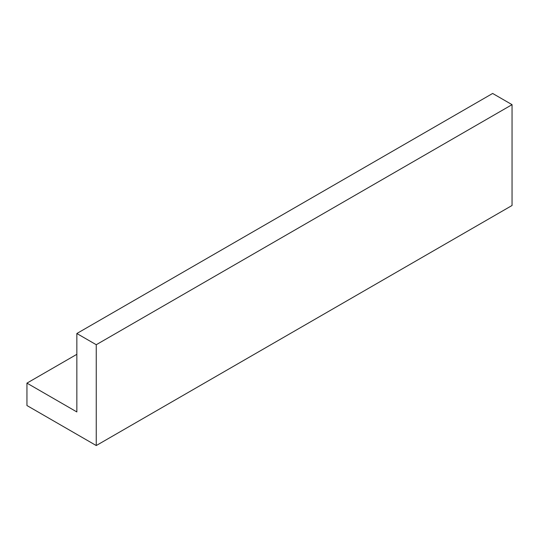 <?xml version="1.0" encoding="UTF-8"?>
<svg xmlns="http://www.w3.org/2000/svg" width="539" height="539" viewBox="0 0 539 539"><rect width="100%" height="100%" fill="white"/><g stroke="black" fill="none" stroke-linecap="round" stroke-linejoin="round"><path stroke-width="0.81" d="M26.95 383.128L76.848 411.937L76.848 333.513L492.646 93.456L512.05 104.66L512.05 205.487L96.252 445.544L26.95 405.537L26.95 383.128L76.848 354.318M76.848 333.513L96.252 344.717L512.05 104.66M96.252 344.717L96.252 445.544"/></g></svg>
